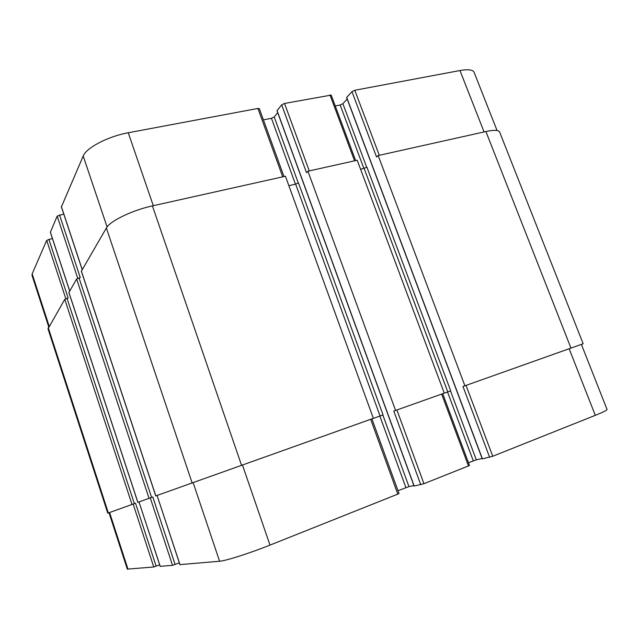 <?xml version="1.0" encoding="UTF-8"?>
<svg xmlns="http://www.w3.org/2000/svg" width="639" height="639" viewBox="0 0 639 639"><rect width="100%" height="100%" fill="white"/><g stroke="black" fill="none" stroke-linecap="round" stroke-linejoin="round"><path stroke-width="0.96" d="M595.292 415.342C603.208 412.155 607.122 410.198 607.05 409.463L581.394 344.389L569.149 348.734L595.292 415.342L492.741 456.254L482.421 458.874L346.697 97.384L351.969 91.641L354.789 90.267L459.968 70.53C468.155 69.1 472.868 69.707 474.122 72.351L497.054 130.508M468.475 462.724L476.295 459.824L482.133 458.522M468.467 465.935L469.481 465.424L442.699 393.696L441.645 394.071L468.467 465.935L423.929 483.699L414.184 486.039L277.07 110.643L281.687 104.852L284.523 103.446L331.186 95.091L355.643 160.581M397.985 490.72L408.944 486.591L413.896 485.592M397.809 494.123L399.008 493.516L371.914 418.864L370.676 419.304L397.809 494.123L269.993 545.107C250.264 553.031 225.575 560.906 219.592 561.25L179.982 564.62M160.221 566.354L172.538 565.347L179.327 562.871M109.005 512.742L135.492 503.212L109.005 512.734L127.297 569.117L153.767 566.985L159.662 564.844M48.716 326.833L32.03 275.385L32.174 273.867L46.687 240.344L52.398 238.475M50.401 232.213L57.183 216.11L63.756 214.025M61.44 206.82L83.206 156.004C86.233 147.809 108.207 136.323 128.239 132.76L257.916 108.438L259.338 108.646L283.98 176.556M263.412 119.876L271.455 118.319L274.211 116.961L277.685 112.632M335.251 105.97L340.156 105.02L342.887 103.694L347.177 99.045M48.876 239.282L68.149 297.998L64.771 299.308L48.013 328.861L107.759 513.181M569.149 348.734L462.971 386.491L583.167 343.758L499.618 132.025C498.604 129.965 494.035 129.805 485.912 131.53L378.168 155.557L376.571 156.994L351.969 91.641M450.727 390.876L442.715 393.728L450.727 390.876L366.946 167.25L360.62 169.319M441.645 394.071L393.808 411.085L444.257 393.145L357.217 160.229L307.918 171.22L306.504 172.65L281.687 104.852M383.065 414.935L371.922 418.896L383.065 414.935L298.453 182.842L295.649 184.136L288.876 185.677M179.926 564.684L157.066 495.449L155.748 495.92L373.36 418.353L285.441 176.228L152.409 205.894C132.369 210.207 109.892 221.102 106.37 227.987L81.409 271.168M59.539 214.944L80.242 277.566L76.632 278.979L68.932 292.478M160.245 566.418L138.99 501.95L152.801 496.99L175.126 564.509M180.006 564.692L157.066 495.449L370.676 419.304M583.167 343.758L581.394 344.397M444.257 393.145L442.699 393.696M160.181 566.41L138.99 501.95L137.824 502.366L152.801 496.99M373.36 418.353L371.914 418.864M464.912 385.796L378.168 155.557M395.573 410.454L307.918 171.22M49.131 326.13L32.174 273.867M65.809 298.677L46.687 240.344M69.683 290.889L50.321 231.965M77.726 278.292L57.183 216.11M82.191 269.442L61.344 206.509M107.08 226.941L83.206 156.004M153.304 205.694L128.239 132.76M282.726 176.835L257.916 108.438M295.434 184.184L271.455 118.319M298.277 182.994L274.211 116.961M309.26 170.917L284.523 103.446M354.573 160.82L329.98 94.915M363.934 168.568L340.156 105.02M366.754 167.402L342.887 103.694M379.302 155.301L354.789 90.267M484.074 131.946L459.968 70.53M109.596 512.518L127.992 569.229M133.136 504.051L153.767 566.985M135.492 503.212L156.164 566.202M150.261 497.901L172.538 565.347M193.09 482.501L219.592 561.25M242.421 464.912L269.993 545.107M379.862 416.077L405.893 487.581M382.849 415.015L408.944 486.591M396.907 409.982L423.929 483.699M393.808 411.085L420.774 484.729M447.54 392.011L473.283 460.815M450.495 390.956L476.295 459.824M466.039 385.397L492.741 456.254M462.971 386.491L489.618 457.268M570.962 348.087L485.912 131.53M447.763 391.931L364.166 168.512M380.069 416.005L295.649 184.136M241.526 465.232L152.409 205.894M192.107 482.844L106.37 227.987M155.82 495.896L81.329 270.92M151.587 497.422L79.02 277.869M149.039 498.332L76.632 278.979M137.88 502.342L68.868 292.279M134.35 503.62L66.999 298.285M131.993 504.459L64.771 299.308M108.334 512.965L48.252 327.639M50.305 232.109L69.643 290.953M61.328 206.685L82.143 269.522M482.269 458.89L346.626 97.575M414.056 486.047L277.014 110.811M155.748 495.92L81.305 271.064M137.824 502.366L68.852 292.398"/></g></svg>
